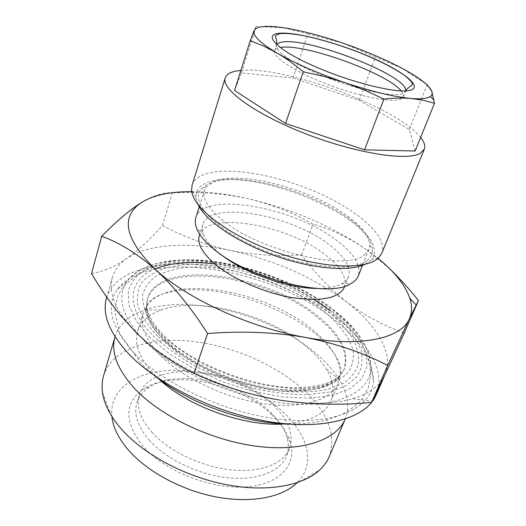 <?xml version="1.0" encoding="UTF-8"?>
<svg xmlns="http://www.w3.org/2000/svg" width="526" height="526" viewBox="0 0 526 526"><rect width="100%" height="100%" fill="white"/><g stroke="black" fill="none" stroke-linecap="round" stroke-linejoin="round"><path stroke-width="0.39" stroke-dasharray="2.63 1.97" d="M161.14 356.201C183.719 378.746 226.476 398.642 264.742 403.876C303.061 409.143 331.728 399.727 338.468 382.935L340.315 374.085C339.96 359.528 330.926 344.918 313.213 330.249C266.767 290.411 171.358 273.408 147.398 305.008L143.21 313.023C139.495 325.62 145.472 340.013 161.14 356.201M158.951 379.049L155.045 375.268C139.633 358.89 133.841 344.221 137.661 331.268C140.929 321.511 148.779 314.43 161.199 310.018C199.203 296.099 269.18 314.548 306.711 346.89C315.192 354.051 321.78 361.487 326.475 369.193C333.274 380.489 334.838 390.943 331.176 400.556C325.37 414.093 309.775 421.898 284.395 423.969M115.069 336.686L115.069 336.686C119.152 324.292 129.008 315.396 144.63 309.992C190.478 293.758 271.344 315.166 315.705 353.202C325.725 361.651 333.589 370.482 339.29 379.693C347.936 393.783 349.902 406.914 345.194 419.084L345.194 419.084M103.583 375.781C111.604 349.902 147.043 337.514 187.578 340.914C228.31 344.438 272.744 362.723 301.792 388.293C327.428 411.299 336.581 434.062 329.256 456.588M102.465 392.159L112.018 417.868C108.205 388.911 136.74 370.501 174.284 370.396C211.965 370.265 255.938 386.985 282.988 411.891C308.46 435.068 316.422 465.24 296.026 483.749L319.723 469.948M271.778 414.692C239.297 383.158 173.133 369.028 143.381 389.056C123.919 402.85 123.945 422.082 143.447 446.752C165.144 471.289 210.814 489.377 245.471 486.958C280.279 484.716 297.552 464.169 290.076 441.577C286.986 432.234 280.884 423.272 271.778 414.692M149.818 440.814C137.746 426.987 133.466 414.245 136.964 402.594C139.009 396.361 143.098 391.239 149.246 387.228C176.821 368.502 239.192 381.804 269.628 411.358C278.162 419.386 283.849 427.75 286.703 436.442C288.905 443.444 288.82 450 286.44 456.114C280.417 471.381 257.602 480.744 228.277 477.812C198.986 474.899 166.814 459.586 149.818 440.814M152.422 432.872C140.264 419.097 135.918 406.44 139.39 394.901C149.917 358.607 234.846 367.076 272.389 404.172C288.452 419.386 294.139 434.206 289.451 448.632C283.488 463.748 260.666 472.953 231.249 469.915C201.866 466.897 169.543 451.564 152.422 432.872M329.868 310.557L344.596 324.009C352.644 333.313 358.259 342.551 361.434 351.736C363.019 360.704 361.605 368.897 357.2 376.32L346.266 385.63L329.578 391.988L307.782 394.796C291.042 394.796 273.053 392.698 253.808 388.504C234.386 383.138 215.719 376.116 197.802 367.437C180.918 358.042 166.525 347.982 154.631 337.245C123.945 307.5 127.91 279.7 154.894 268.996M364.544 254.814L368.963 249.344L369.765 245.221C369.232 235.766 360.981 225.463 345.017 214.306C308.729 188.512 240.961 170.648 214.693 181.22L206.435 186.743L204.436 190.432C202.069 198.48 208.132 208.408 222.636 220.23C259.811 251.316 347.397 271.718 364.544 254.814M366.951 260.666C370.541 257.871 372.342 254.459 372.349 250.435C373.762 215.89 250.415 165.854 209.9 183.291L204.818 185.856L201.129 189.13C189.958 201.642 213.819 228.606 258.181 247.983C302.424 267.491 352.683 272.475 366.951 260.666M192.102 185.165C193.7 180.333 197.829 176.716 204.489 174.316C227.876 166.104 276.255 174.566 317 192.385C357.759 210.111 388.201 236.483 381.843 253.105M198.039 204.607L195.961 197.421C195.639 190.465 199.604 185.422 207.862 182.292C230.644 173.869 279.405 182.844 318.664 201.195C358.002 219.401 384.184 245.971 371.08 260.12L364.912 264.361M401.187 90.906C403.218 93.28 403.942 95.259 403.363 96.837L400.247 99.302C390.903 102.853 357.805 96.232 326.107 83.877C294.35 71.575 272.244 56.854 274.657 50.752C275.262 49.036 277.32 47.938 280.838 47.439M162.475 225.569C184.291 237.081 206.928 245.379 230.375 250.468C254.038 255.044 277.8 256.51 301.654 254.867C314.62 272.731 329.605 288.439 346.614 301.996C376.984 325.318 394.191 353.551 384.914 374.92L384.559 375.709C379.779 386.031 369.14 393.691 352.657 398.695C333.721 404.113 309.814 404.652 280.923 400.306C227.081 392.172 166.262 363.262 136.195 332.642L122.242 316.192C112.439 301.477 109.158 288.524 112.406 277.347C114.648 269.831 119.369 263.585 126.575 258.608C138.66 249.889 150.627 238.876 162.475 225.569L172.291 192.93C164.526 192.082 154.769 194.962 143.019 201.57M106.502 298.117C114.865 270.844 156.34 259.903 203.68 265.439C251.303 271.146 303.666 292.114 339.309 320.183C369.219 343.794 385.887 372.618 376.287 394.717M134.853 353.807C111.025 327.757 105.233 306.25 117.462 289.274C149.009 246.779 273.533 269.305 335.746 320.768C360.711 340.697 373.276 360.751 373.434 380.929C372.434 406.48 338.599 424.587 284.619 419.748C230.769 415.047 166.236 386.242 134.853 353.807M219.842 253.69L218.698 252.756C211.018 246.365 206.014 240.316 203.687 234.616C202.181 230.855 201.912 227.482 202.865 224.49C209.67 200.248 289.741 214.378 328.316 244.018C344.609 256.136 351.361 267.017 348.567 276.663C347.403 279.576 345.049 282.008 341.499 283.961C335.798 287.032 327.606 288.531 316.908 288.445M195.843 217.692C203.509 190.892 292.259 206.823 335.345 239.481C353.742 252.973 361.395 265.097 358.305 275.861M199.387 235.365C206.37 210.571 286.203 224.26 324.443 254.157C340.598 266.373 347.232 277.412 344.346 287.268M214.996 263.94C250.632 268.793 283.744 280.667 314.324 299.55M389.345 268.47L367.378 250.277L377.99 258.345M191.747 191.661C209.197 191.806 227.889 194.133 247.818 198.637C292.943 209.216 332.794 226.43 367.378 250.277C349.277 237.831 331.163 229.132 313.036 224.188C293.482 212.912 271.745 204.397 247.818 198.637C223.603 193.45 198.427 191.549 172.291 192.93M301.654 254.867L313.036 224.188M91.524 273.559C102.964 271.771 114.648 266.787 126.575 258.608C148.108 243.689 188.558 241.75 230.375 250.468C274.69 260.081 313.437 277.255 346.614 301.996C364.071 315.212 383.296 325.548 404.29 333.011M240.895 70.405C284.428 65.618 397.86 107.692 420.629 137.464M415.139 151.015L409.32 129.514L359.245 100.361L292.982 77.986L241.408 72.989L234.563 90.518M241.408 72.989L256.083 26.431L254.124 30.587M292.982 77.986L307.888 33.953L283.514 27.733L256.083 26.431M359.245 100.361L375.347 56.999L342.584 43.04L307.888 33.953M409.32 129.514L427.165 84.739L401.627 68.064L375.347 56.999M318.052 317.862C340.342 336.107 348.962 353.419 343.905 369.798L339.132 377.129C327.185 390.101 296.966 395.157 260.843 388.149C224.747 381.133 186.717 362.46 165.69 341.972C153.493 329.874 147.056 318.585 146.379 308.111L147.346 299.419C159.299 259.186 267.28 274.618 318.052 317.862M157.978 336.732L176.532 351.907C191.379 361.599 207.855 370.133 225.976 377.51C244.531 383.934 262.822 388.477 280.851 391.127C298.15 392.587 313.476 392.074 326.817 389.588L342.998 383.493C351.171 377.938 356.358 371.238 358.568 363.413C359.094 355.162 356.944 346.509 352.104 337.462C345.917 328.388 337.712 319.538 327.494 310.919C289.813 281.127 227.732 261.087 183.212 264.821L165.795 267.885C155.637 271.284 147.681 276.104 141.928 282.344C137.68 289.353 136.385 297.446 138.049 306.638C141.547 316.297 148.194 326.33 157.978 336.732M276.676 44.73L276.466 45.21C274.105 51.153 296.316 65.75 328.165 78.065C359.955 90.419 393.086 97.185 402.39 93.792L405.487 91.399L405.671 90.17M144.801 341.348C121.907 317.02 116.075 296.934 127.292 281.088C156.229 241.296 275.663 263.085 335.2 311.898C359.048 330.775 370.994 349.599 371.034 368.364C369.949 392.107 337.705 408.446 286.696 403.488C235.819 398.649 174.882 371.626 144.801 341.348M150.206 337.922L136.3 321.215L129.008 305.336L128.272 291.134C130.856 282.699 136.234 275.683 144.413 270.094C153.921 265.387 165.269 262.25 178.452 260.686C226.358 256.898 292.43 278.254 332.971 310.084L348.33 324.062L359.606 338.54L366.043 352.933L366.964 366.55L361.881 378.654L350.579 388.444L333.228 395.157L310.485 398.162L283.527 397.031L253.999 391.653L223.892 382.29L195.317 369.568L170.227 354.412L150.206 337.922M162.744 336.009L150.331 321.406C144.788 311.833 142.217 302.989 142.638 294.869C144.683 287.36 149.239 281.081 156.301 276.025C164.579 271.758 174.54 268.885 186.191 267.405C228.606 263.717 288.163 282.929 324.062 311.438C338.895 323.733 349.054 336.89 352.861 349.507C354.189 357.746 352.755 365.241 348.56 372.007C342.715 378.141 334.148 382.862 322.879 386.163L302.825 388.629C287.485 388.569 271.035 386.61 253.466 382.757C235.747 377.852 218.704 371.441 202.346 363.532C186.908 354.984 173.705 345.806 162.744 336.009M166.131 340.592C150.245 324.568 144.117 310.406 147.747 298.104C159.674 257.964 267.695 273.461 318.519 316.665C340.828 334.898 349.468 352.183 344.431 368.529C337.856 384.927 309.189 393.895 270.647 388.352C232.163 382.856 189.012 362.92 166.131 340.592M338.468 382.935L331.176 400.556M326.475 369.193L339.29 379.693M149.246 387.228L143.381 389.056M139.39 394.901L136.964 402.594M289.175 424.134C303.581 424.028 316.711 422.51 328.566 419.577L342.498 414.238C351.44 409.057 357.818 404.165 361.632 399.576L368.22 388.149L370.712 374.597C370.396 367.128 368.739 359.547 365.741 351.848C362.072 343.892 355.754 334.806 346.792 324.588L331.308 310.741C290.549 279.109 225.707 258.365 177.703 262.264C164.631 263.697 152.159 267.116 140.291 272.521L123.945 285.671L117.719 296.02L114.747 311.214L119.757 333.609L141.908 364.525L155.15 376.149M340.315 374.085L340.375 373.947C341.335 371.849 341.012 368.351 339.415 363.459C335.739 354.116 328.053 344.471 316.356 334.523C290.24 312.792 249.896 295.921 213.188 291.049C191.635 288.511 173.83 289.813 159.759 294.954C152.145 298.775 148.036 302.075 147.444 304.863L147.398 305.008M369.765 245.221L372.349 250.435M274.657 50.752L276.623 44.677M195.961 197.421L191.563 190.096M403.363 96.837L406.243 89.92M384.914 374.92L384.743 375.314M373.434 380.929L371.034 368.364C369.942 347.706 357.575 328.296 333.944 310.123C274.21 262.658 160.345 240.158 127.292 281.088L117.462 289.274M341.499 283.961L350.776 283.698M348.567 276.663L344.773 286.197M368.963 249.344L362.526 265.354M204.436 190.432L199.249 206.896M202.865 224.49L199.742 234.267M203.687 234.616L196.691 228.527M112.406 277.347L106.765 297.203M122.242 316.192L120.033 314.798M352.657 398.695L372.244 401.141M371.08 260.12L379.128 257.253M206.435 186.743L201.129 189.13M289.451 448.632L286.44 456.114M286.703 436.442L290.076 441.577M161.199 310.018L144.63 309.992M143.21 313.023L137.661 331.268M343.905 369.798L344.431 368.529C344.379 369.252 343.11 371.323 340.618 374.729C338.119 377.366 333.944 380.035 328.092 382.731C319.545 385.551 309.314 387.189 297.414 387.642C254.012 388.234 192.93 364.406 164.631 336.14C158.484 329.953 153.829 323.963 150.66 318.171C148.095 312.76 146.813 308.762 146.813 306.165L147.346 299.419M339.132 377.129L338.52 378.404C335.292 382.086 330.085 385.144 322.885 387.57C307.947 391.489 288.925 391.508 265.821 387.629C226.154 380.397 183.193 359.357 161.37 337.238C147.241 323.036 144.716 311.477 146.267 308.446L146.379 308.111"/><path stroke-width="0.79" d="M284.395 423.969C244.899 426.921 187.591 406.401 158.951 379.049M345.168 419.15C336.601 439.848 302.318 452.156 256.616 446.252C210.992 440.4 160.489 416.197 134.663 388.629C117.193 369.311 110.651 352.019 115.049 336.752L103.583 375.781C102.083 380.87 101.709 386.327 102.465 392.159C104.069 404.211 110.539 416.704 121.887 429.65C144.058 454.589 185.191 476.661 225.924 484.61C266.689 492.533 302.746 485.912 319.723 469.948C324.009 465.924 327.185 461.466 329.256 456.588L345.168 419.15M296.026 483.749C280.917 497.668 250.166 503.435 215.982 496.906C181.825 490.344 147.543 471.835 128.739 450.427C119.106 439.315 113.537 428.46 112.018 417.868M434.476 103.28L415.139 151.015L364.557 149.825L285.552 123.459L234.563 90.518L250.231 40.732L263.651 46.091L276.985 52.981C263.237 44.855 255.61 38.365 254.091 33.519L254.124 30.587C256.642 26.182 266.439 25.228 283.514 27.733C300.734 30.396 320.419 35.498 342.584 43.04C364.728 50.654 384.407 58.997 401.627 68.064C418.703 77.191 428.743 84.85 431.734 91.057C432.674 93.378 432.162 95.219 430.196 96.574L428.368 97.481C424.857 98.803 419.084 99.131 411.062 98.467L423.213 100.249L434.476 103.28L431.734 91.057L427.165 84.739M420.629 137.464C424.318 142.073 425.547 145.991 424.324 149.22L420.294 153.329C407.078 161.318 355.583 153.283 305.198 133.604C254.742 114.004 220.9 89.065 225.213 77.933C226.417 74.409 230.289 72.075 236.838 70.938L240.895 70.405M424.324 149.22L381.843 253.105L379.128 257.253L377.188 259.009C363.341 270.495 317.579 267.806 271.837 250.711C226.048 233.715 192.141 206.817 191.563 190.096L192.102 185.165L225.213 77.933M364.912 264.361C349.001 272.027 311.464 268.852 273.98 255.406C236.49 242.006 205.469 220.631 198.039 204.607M280.838 47.439C304.278 43.25 387.156 73.16 401.187 90.906M384.743 375.314L376.287 394.717C366.885 417.21 327.317 430.176 273.402 422.352C219.585 414.606 159.674 385.972 129.501 354.688C109.513 333.267 101.847 314.41 106.502 298.117L106.765 297.203M316.908 288.445C287.518 288.478 242.532 272.376 219.842 253.69M362.526 265.354L358.305 275.861C357.055 278.971 354.544 281.588 350.776 283.698C328.974 298.748 247.661 278.773 213.3 248.68C204.739 241.539 199.203 234.82 196.691 228.527C195.12 224.503 194.837 220.894 195.843 217.692L199.249 206.896M344.773 286.197L344.346 287.268C338.803 298.308 321.393 301.76 292.114 297.624C264.381 292.897 232.702 279.023 214.956 264.052C202.194 252.953 197.007 243.393 199.387 235.365L199.742 234.267M154.894 268.996C170.858 262.665 190.892 260.981 214.996 263.94M314.324 299.55L329.868 310.557M155.387 269.437C173.626 286.236 191.023 307.598 207.586 333.537C241.789 330.828 274.375 332.123 305.323 337.429C250.225 327.79 187.078 298.709 155.387 269.437C124.609 238.903 120.079 216.528 141.803 202.319L143.019 201.57L141.77 202.326C130.047 209.677 116.7 220.999 101.722 236.292C119.323 242.591 137.207 253.644 155.387 269.437M377.99 258.345C394.559 271.791 405.171 285.105 409.82 298.288C412.305 305.849 412.108 312.773 409.235 319.058C400.963 338.369 360.875 347.706 305.323 337.429C335.996 343.471 363.446 352.815 387.669 365.458L409.235 319.058L418.453 300.537C409.129 288.807 399.425 278.116 389.345 268.47M143.019 201.57C154.953 194.844 171.193 191.536 191.747 191.661M387.669 365.458L371.606 402.39L384.559 375.709L404.29 333.011L418.453 300.537M371.606 402.39C341.216 405.388 310.984 404.691 280.923 400.306C251.001 395.276 222.044 386.321 194.055 373.44L207.586 333.537M194.055 373.44C172.844 363.15 153.553 349.553 136.195 332.642L120.027 314.791C109.671 301.937 100.17 288.189 91.524 273.559L101.722 236.292M364.557 149.825L383.927 99.105C393.586 97.981 402.633 97.77 411.062 98.467C393.836 96.863 371.737 91.57 344.76 82.589L364.649 90.17L383.927 99.105M285.552 123.459L303.226 71.792L324.259 76.494L344.76 82.589C317.711 73.285 295.119 63.416 276.985 52.981C285.828 58.169 294.573 64.442 303.226 71.792M254.124 30.587L250.231 40.732M411.03 90.031C399.885 94.338 353.137 83.292 315.252 66.671C277.209 50.108 262.316 34.736 279.036 33.302C295.231 31.619 335.378 42.139 368.272 56.131C401.285 70.07 422.792 85.988 411.03 90.031M405.671 90.17C406.315 75.271 308.88 37.477 282.613 42.021C279.464 42.428 277.485 43.329 276.676 44.73M155.15 376.149C189.288 403.514 245.425 423.614 289.175 424.134M276.623 44.677C277.024 37.03 274.71 37.51 275.446 35.761L279.72 33.651C285.191 33.105 291.674 33.506 304.469 35.847C321.984 39.549 340.631 45.256 360.395 52.962C379.936 60.865 394.954 68.577 405.441 76.092C409.682 79.781 411.897 82.069 412.082 82.944L412.272 84.752L410.852 86.086C410.668 85.797 409.136 87.079 406.243 89.92M430.196 96.574L434.029 100.078M409.82 298.288L416.119 304.935M254.091 33.519L252.927 33.579"/></g></svg>
